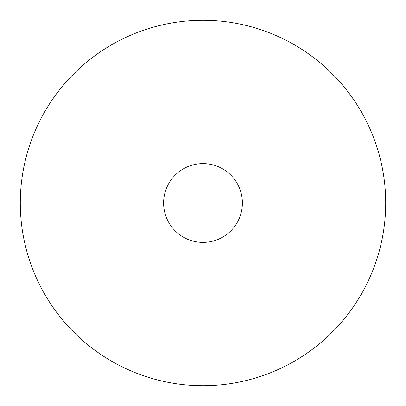 <?xml version="1.0" encoding="UTF-8"?>
<svg xmlns="http://www.w3.org/2000/svg" width="406" height="406" viewBox="0 0 406 406"><rect width="100%" height="100%" fill="white"/><g stroke="black" fill="none" stroke-linecap="round" stroke-linejoin="round"><path stroke-width="0.61" d="M163.608 203A39.392 39.392 0 0 0 203 242.392A39.392 39.392 0 0 0 242.392 203A39.392 39.392 0 0 0 203 163.608A39.392 39.392 0 0 0 163.608 203M385.7 203A182.7 182.7 0 0 0 203 20.3A182.7 182.7 0 0 0 20.3 203A182.7 182.7 0 0 0 203 385.7A182.7 182.7 0 0 0 385.7 203"/></g></svg>
